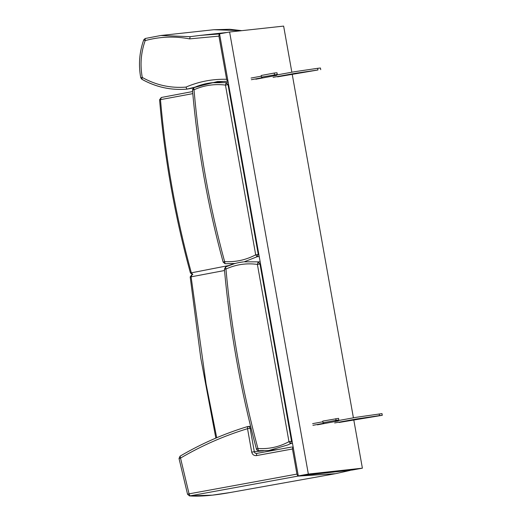 <?xml version="1.0" encoding="UTF-8"?>
<svg xmlns="http://www.w3.org/2000/svg" width="522" height="522" viewBox="0 0 522 522"><rect width="100%" height="100%" fill="white"/><g stroke="black" fill="none" stroke-linecap="round" stroke-linejoin="round"><path stroke-width="0.78" d="M243.533 261.881C237.295 262.573 231.324 264.249 225.615 266.912L225.948 269.045C235.97 264.458 246.456 262.918 257.398 264.413L258.077 262.103L259.969 263.982L291.537 441.227L290.421 443.661L288.973 441.658C279.237 446.949 268.882 449.227 257.907 448.489L258.37 450.682L268.823 450.506L258.39 450.682M225.615 266.912L224.388 269.15C229.895 330.048 240.57 389.999 256.426 449.005L257.907 448.489C242.091 389.621 231.435 329.806 225.948 269.045L224.467 269.137M161.298 97.49L192.605 91.552L161.272 97.497L160.482 99.741C165.513 158.342 175.783 215.991 191.287 272.673L192.84 274.559M228.858 265.515L190.537 272.993M159.68 99.787L192.788 93.634M192.187 274.572L191.098 276.836L190.295 276.908M192.468 274.52L191.92 274.624M224.512 270.513L191.098 276.836L206.092 383.99L216.708 437.723M297.827 476.123L189.975 495.874L212.304 495.156L230.567 492.461L335.483 473.689L297.827 476.123L296.933 474.093L292.464 448.992L292.64 446.845L293.11 446.793M335.483 473.689L350.184 470.407L350.458 469.715M296.933 474.093L189.068 493.851L180.527 458.081C201.753 445.605 224.088 435.805 247.532 428.679L250.123 428.249C249.718 426.924 248.844 426.37 247.506 426.585C223.892 433.756 201.414 443.622 180.051 456.176L179.02 458.512L180.527 458.081L180.051 456.176M230.561 492.468C213.511 495.535 199.815 496.683 189.46 495.9L189.975 495.874L189.068 493.851L187.561 494.282L179.02 458.512M263.375 450.838L254.305 451.719C254.651 452.966 255.441 453.54 256.667 453.442L256.485 455.589L292.464 448.992M250.573 426.239L247.506 426.585L247.532 428.679L251.715 452.156C252.407 454.642 253.999 455.791 256.485 455.589M247.878 426.513L247.506 426.585M256.498 453.461L291.609 447.034L256.498 453.461M225.654 266.899L234.809 263.538L225.067 263.714L224.623 261.607C235.572 262.233 245.934 259.969 255.695 254.827L257.124 256.739L258.26 254.397L228.023 84.655L226.15 82.861L225.458 85.086C214.542 83.729 204.056 85.288 194.014 89.764L193.695 87.722C199.476 85.099 205.518 83.442 211.808 82.744L193.74 87.709M223.214 262.122L224.623 261.607C209.257 205.276 199.052 147.994 194.014 89.764L192.455 89.875C197.505 148.241 207.736 205.648 223.135 262.116L225.067 263.714L235.324 263.486M227.507 81.354L217.452 81.576L187.02 89.125C171.066 90.456 156.013 87.161 141.867 79.253L140.757 77.791C138.363 64.826 139.361 52.174 143.746 39.829L145.181 40.612L145.194 38.504L160.874 35.496L190.204 36.677L189.623 38.882L218.927 36.129L219.109 33.963L219.566 33.91M218.927 36.129L226.613 79.285C212.506 78.933 198.947 81.536 185.943 87.102C170.505 88.329 155.954 85.112 142.278 77.458L140.836 77.791M226.613 79.285L227.546 81.354L217.615 81.562M227.546 81.354L228.01 81.301M185.943 87.102L187.007 89.125L193.238 88.003M141.867 79.253L142.278 77.458C139.955 64.872 140.927 52.585 145.181 40.612C159.843 36.592 174.655 36.018 189.623 38.882M143.746 39.829L145.175 38.504L160.874 35.496L213.811 29.721L229.824 29.284L241.849 30.661M277.534 76.851L317.944 69.981L295.335 73.308L273.078 77.341M320.73 69.68L320.436 68.01L317.65 68.317L317.944 69.981M317.65 68.317L295.034 71.644L276.647 74.966M251.356 79.709L262.351 77.647L261.489 77.152L277.28 74.418L273.463 75.168L276.719 75.344L255.813 79.227M274.494 74.724L274.2 73.054L276.986 72.754L277.28 74.418M251.056 78.046L261.313 76.153M261.489 77.152L261.196 75.488L274.2 73.054M352.337 470.015L298.297 475.914L308.345 474.067L362.385 468.175L352.337 470.015M298.297 475.914L219.553 33.839L229.602 31.999L283.635 26.1L291.844 72.18M362.385 468.175L353.786 419.916M353.407 417.789L292.222 74.3M308.345 474.067L229.602 31.999M339.098 422.468L382.293 415.29L382 413.62L356.598 417.254L338.21 420.575M382.293 415.29L379.507 415.59L379.213 413.926M379.507 415.59L356.898 418.925L334.641 422.951M312.919 425.326L323.914 423.257L323.053 422.768L322.759 421.097L338.543 418.363L338.843 420.034L335.026 420.778L338.282 420.96L317.376 424.836M312.619 423.655L322.877 421.763M335.763 418.67L336.057 420.334L338.843 420.034M323.053 422.768L336.057 420.334M260.537 263.923L257.398 264.413L288.973 441.658L292.111 441.168M259.219 256.511L257.124 256.739L244.231 261.809L260.171 261.874M292.516 443.432L290.421 443.661L288.033 444.848L268.823 450.506L278.304 449.475M251.715 452.156L254.305 451.719L250.123 428.249L251.049 428.157M258.827 254.331L255.695 254.827L225.458 85.086L228.597 84.59M224.982 81.308L211.808 82.744L228.244 82.633M241.823 30.661L213.811 29.721M200.357 35.379L190.204 36.677L200.357 35.379L219.109 33.963M256.426 449.005L256.426 449.005C256.38 449.677 257.026 450.238 258.37 450.682M161.272 97.497L159.569 99.8C164.593 158.499 174.877 216.225 190.419 272.993L192.729 274.579M191.894 274.631L190.184 276.921L200.748 357.877L215.847 438.095M247.48 426.591C223.873 433.762 201.388 443.628 180.012 456.195M189.46 495.9L187.561 494.282M192.455 89.875L193.695 87.722M200.435 35.372L226.998 32.475M187.007 89.125C171.02 90.456 155.947 87.161 141.788 79.24M276.575 74.548L276.719 75.344M338.139 420.158L338.282 420.96"/></g></svg>
